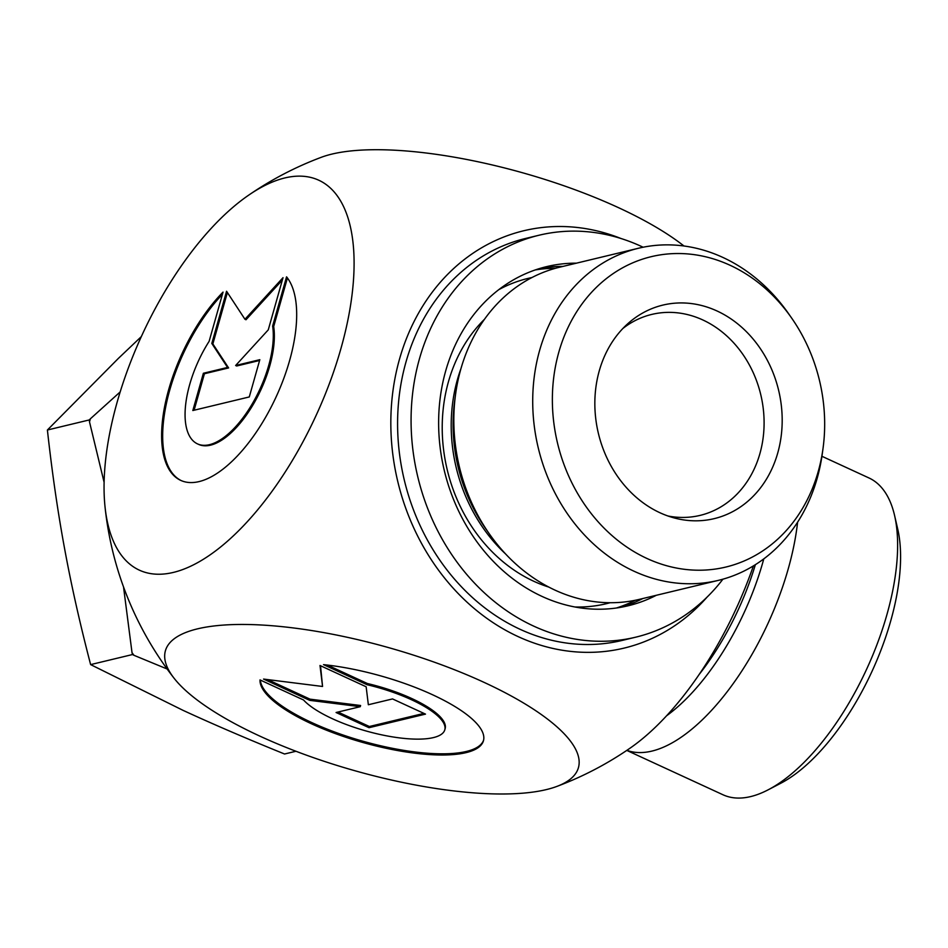 <?xml version="1.0" encoding="UTF-8"?>
<svg xmlns="http://www.w3.org/2000/svg" width="948" height="948" viewBox="0 0 948 948"><rect width="100%" height="100%" fill="white"/><g stroke="black" fill="none" stroke-linecap="round" stroke-linejoin="round"><path stroke-width="1.42" d="M323.541 664.643A115.893 34.46 15.8 0 1 435.464 696.116A115.893 34.46 15.8 0 1 483.444 740.779A115.893 34.46 15.8 0 1 366.212 743.41A115.893 34.46 15.8 0 1 260.025 679.917L303.538 699.98A75.733 22.527 -164.2 0 0 382.068 734.925A75.733 22.527 -164.2 0 0 444.79 729.841A75.733 22.527 -164.2 0 0 367.054 684.705L323.541 664.643M260.368 680.072A115.893 34.46 -164.2 0 0 367.658 742.521A115.893 34.46 -164.2 0 0 483.587 740.187M327.368 665.069L367.386 683.52A75.733 22.527 15.8 0 1 445.133 728.657L444.79 729.841M367.054 684.705L367.386 683.52M392.531 698.925L425.498 714.117L369.033 727.697L336.078 712.505L360.264 706.687L309.7 700.347L263.556 679.076L322.557 686.471L320.009 665.496L366.153 686.767L368.345 704.743L392.531 698.925M320.519 665.733L322.557 686.471M267.549 679.574L310.043 699.162L360.596 705.502L360.264 706.687M309.7 700.347L310.043 699.162M337.986 712.043L369.376 726.512L423.91 713.394M369.033 727.697L369.376 726.512M286.557 276.84A115.893 51.785 114.7 0 1 270.737 407.877A115.893 51.785 114.7 0 1 180.641 480.34A115.893 51.785 114.7 0 1 165.817 400.909A115.893 51.785 114.7 0 1 223.041 292.103L209.129 341.316A75.733 33.832 -65.3 0 0 197.457 443.865A75.733 33.832 -65.3 0 0 249.253 408.766A75.733 33.832 -65.3 0 0 272.633 326.041L286.557 276.84M222.424 294.318A115.893 51.785 -65.3 0 0 166.706 402.118A115.893 51.785 -65.3 0 0 181.175 480.577M287.434 277.954L273.688 326.527A75.733 33.832 114.7 0 1 250.308 409.252A75.733 33.832 114.7 0 1 198.511 444.351L197.457 443.865M272.633 326.041L273.688 326.527M259.823 359.683L249.277 396.951L192.823 410.531L203.37 373.263L227.556 367.445L211.807 343.437L226.572 291.261L244.951 319.275L283.025 277.681L268.26 329.868L235.637 365.501L259.823 359.683M259.598 360.477L236.692 365.987L235.637 365.501M282.362 280.039L246.006 319.749L244.951 319.275M227.402 292.517L212.862 343.923L228.61 367.931L204.424 373.737L194.103 410.223M211.807 343.437L212.862 343.923M227.556 367.445L228.61 367.931M203.37 373.263L204.424 373.737M539.922 268.426A174.408 147.165 -103.5 0 1 562.946 266.412A174.408 147.165 76.5 0 0 539.922 268.426M642.815 598.532A174.408 147.165 -103.5 0 1 621.39 607.194A174.408 147.165 76.5 0 0 642.815 598.532M768.046 789.874L780.619 783.344A161.492 72.143 -65.3 0 0 871.982 671.409A161.492 72.143 -65.3 0 0 897.756 529.221L894.568 515.428A174.408 77.914 114.7 0 1 866.733 668.98A174.408 77.914 114.7 0 1 768.046 789.874A174.408 77.914 114.7 0 1 722.957 794.756L626.782 750.413M821.928 456.284L868.984 477.97A174.408 77.914 114.7 0 1 894.568 515.428M797.6 522.182A174.408 77.914 114.7 0 1 729.569 688.58A174.408 77.914 114.7 0 1 626.901 750.342M753.387 565.909A214.627 95.89 114.7 0 1 629.591 748.493A335.888 335.888 0 0 1 556.855 786.425A214.627 63.824 -164.2 0 0 483.918 682.299A214.627 63.824 -164.2 0 0 246.468 624.483A214.627 63.824 -164.2 0 0 173.958 678.081A214.627 63.824 -164.2 0 0 259.93 736.158A214.627 63.824 -164.2 0 0 556.855 786.425M248.589 195.217A214.627 95.89 -65.3 0 0 105.015 506.718A214.627 95.89 -65.3 0 0 301.523 444.47A214.627 95.89 -65.3 0 0 284.957 177.916A214.627 95.89 -65.3 0 0 248.589 195.217A335.888 335.888 0 0 1 321.325 157.285A214.627 63.824 15.8 0 1 498.79 166.516A214.627 63.824 15.8 0 1 683.97 245.994M620.857 238.458A214.627 181.104 76.5 0 0 407.107 336.907A214.627 181.104 76.5 0 0 471.962 606.59A214.627 181.104 76.5 0 0 707.09 597.098M791.722 318.184L788.843 314.049A170.794 144.12 76.5 0 0 638.478 248.246L559.604 267.218A170.794 144.12 76.5 0 0 455.585 394.19A170.794 144.12 76.5 0 0 489.097 533.534A170.794 144.12 76.5 0 0 639.462 599.337L718.335 580.377A170.794 144.12 76.5 0 0 817.176 478.278A170.794 144.12 76.5 0 0 822.343 453.405L823.03 448.404A159.608 134.675 -103.5 0 1 647.022 558.502A159.608 134.675 -103.5 0 1 574.998 314.499A159.608 134.675 -103.5 0 1 791.722 318.184A159.608 134.675 -103.5 0 1 823.03 448.404M616.425 608A174.148 146.94 76.5 0 0 635.29 600.262M555.469 268.284A174.148 146.94 76.5 0 0 535.146 269.967M777.739 453.002A109.814 92.655 -103.5 0 1 673.85 517.833A109.814 92.655 -103.5 0 1 598.425 433.544A109.814 92.655 -103.5 0 1 627.28 324.169A109.814 92.655 -103.5 0 1 740.163 325.911A109.814 92.655 -103.5 0 1 777.739 453.002M667.925 515.985A103.356 87.204 76.5 0 0 700.098 515.392A103.356 87.204 76.5 0 0 759.905 453.606A103.356 87.204 76.5 0 0 739.274 349.48A103.356 87.204 76.5 0 0 651.774 314.416A103.356 87.204 76.5 0 0 622.848 328.506M638.478 248.246A170.794 144.12 76.5 0 0 532.729 398.492A170.794 144.12 76.5 0 0 633.999 571.217A170.794 144.12 76.5 0 0 718.335 580.377M132.519 654.535L132.021 652.651A237.711 200.573 76.5 0 0 133.964 655.305L132.519 654.535L90.629 664.607L183.118 710.384C213.205 724.26 247.013 738.8 284.554 754.004L295.942 751.266M90.392 418.791A237.711 200.573 76.5 0 0 89.503 421.896L89.29 419.94L90.392 418.791L120.159 391.939M167.132 668.992L133.964 655.305M132.021 652.651L123.524 586.931M104.09 482.224L89.503 421.896M141.323 336.599L118.275 358.498L47.4 430.013L89.29 419.94M47.4 430.013C52.093 472.519 57.804 511.967 64.547 548.382C71.23 584.821 79.928 623.559 90.629 664.607M656.289 595.297A174.408 147.165 -103.5 0 1 628.169 605.772A174.408 147.165 -103.5 0 1 444.316 470.599A174.408 147.165 -103.5 0 1 546.617 266.625A174.408 147.165 -103.5 0 1 576.431 263.165M643.111 247.227A206.7 174.408 76.5 0 0 539.068 235.222L525.595 238.458A206.7 174.408 76.5 0 0 404.334 480.209A206.7 174.408 76.5 0 0 622.244 640.41L635.717 637.175A206.7 174.408 76.5 0 0 722.933 579.169M539.068 235.222A206.7 174.408 76.5 0 0 417.819 476.974A206.7 174.408 76.5 0 0 635.717 637.175M666.503 715.835A161.279 72.048 -65.3 0 0 763.792 558.87M755.355 564.688A159.548 71.278 114.7 0 1 699.008 674.656M460.989 368.535A154.382 130.267 76.5 0 0 505.568 553.928M489.097 533.534L485.317 528.107A156.112 131.725 -103.5 0 1 454.696 400.731L455.585 394.19M548.809 587.085A154.382 130.267 -103.5 0 1 447.255 469.888A154.382 130.267 -103.5 0 1 484.428 319.346M531.97 277.527A167.298 141.169 76.5 0 0 498.731 289.685M575.033 606.993A167.298 141.169 76.5 0 0 610.168 602.715M105.015 506.718A335.888 335.888 0 0 0 173.958 678.081"/></g></svg>
